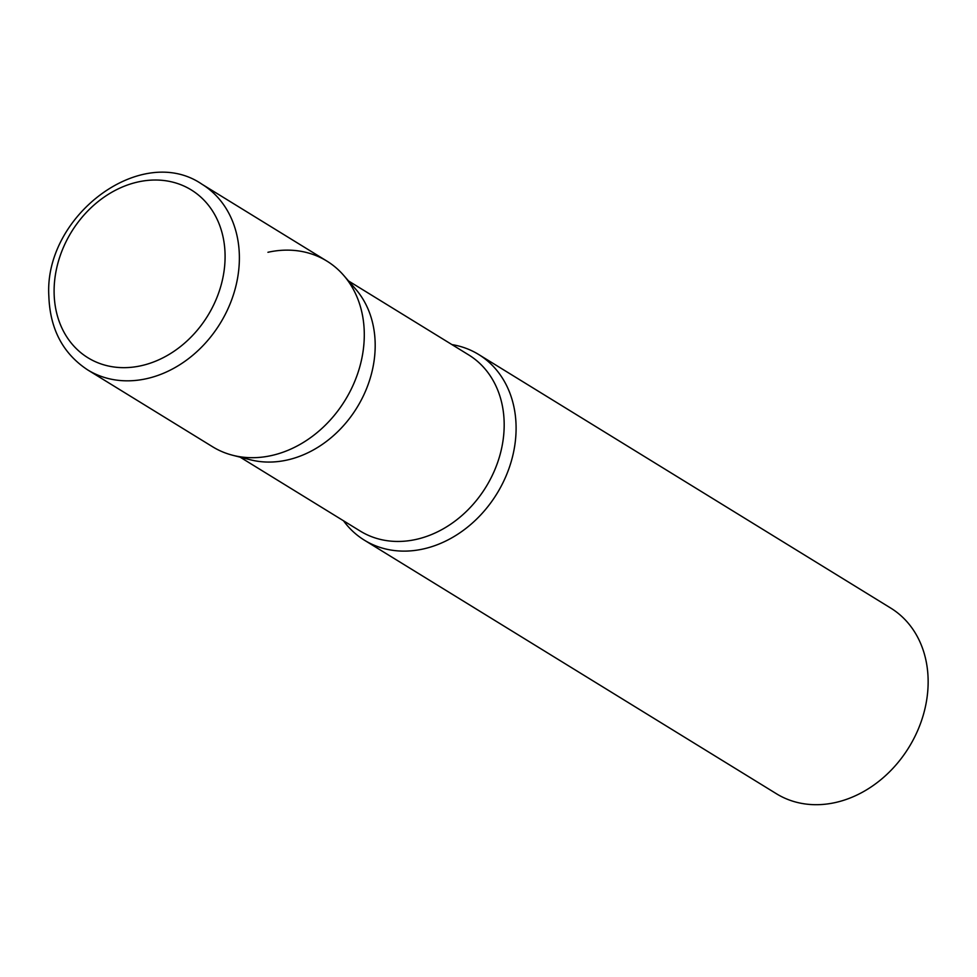 <?xml version="1.0" encoding="UTF-8"?>
<svg xmlns="http://www.w3.org/2000/svg" width="977" height="977" viewBox="0 0 977 977"><rect width="100%" height="100%" fill="white"/><g stroke="black" fill="none" stroke-linecap="round" stroke-linejoin="round"><path stroke-width="1.47" d="M87.661 369.892L212.583 446.758A109.021 88.504 -58.4 0 0 312.591 436.169A109.021 88.504 -58.4 0 0 364.274 332.876A109.021 88.504 -58.4 0 0 326.855 261.067L201.934 184.201C141.36 142.532 43.745 215.99 48.85 296.239C50.022 329.054 62.955 353.601 87.661 369.892A109.021 88.504 -58.4 0 0 187.669 359.304A109.021 88.504 -58.4 0 0 239.365 256.011A109.021 88.504 -58.4 0 0 201.934 184.201M343.586 275.27L355.543 288.984A103.44 83.973 121.6 0 1 366.693 388.296A103.44 83.973 121.6 0 1 287.14 460.033A103.44 83.973 121.6 0 1 250.43 459.788L232.795 455.294A109.021 88.504 121.6 0 0 271.484 455.551A109.021 88.504 121.6 0 0 355.335 379.931A109.021 88.504 121.6 0 0 343.586 275.27A109.021 88.504 121.6 0 0 267.942 252.286M451.924 344.588A109.021 88.504 121.6 0 1 478.657 354.492A109.021 88.504 121.6 0 1 511.447 460.753A109.021 88.504 121.6 0 1 423.297 548.964A109.021 88.504 121.6 0 1 364.384 540.183A109.021 88.504 121.6 0 1 343.501 520.778M478.657 354.492L890.706 608.06A109.021 88.504 121.6 0 1 923.497 714.321A109.021 88.504 121.6 0 1 835.347 802.544A109.021 88.504 121.6 0 1 776.434 793.751L364.384 540.183M225.076 254.826A98.555 80.004 -58.4 0 0 137.989 181.966A98.555 80.004 -58.4 0 0 54.114 292.856A98.555 80.004 -58.4 0 0 141.201 365.716A98.555 80.004 -58.4 0 0 225.076 254.826M348.569 280.985L468.655 354.883A103.44 83.973 121.6 0 1 499.772 455.709A103.44 83.973 121.6 0 1 416.129 539.414A103.44 83.973 121.6 0 1 360.232 531.073L240.147 457.175"/></g></svg>
